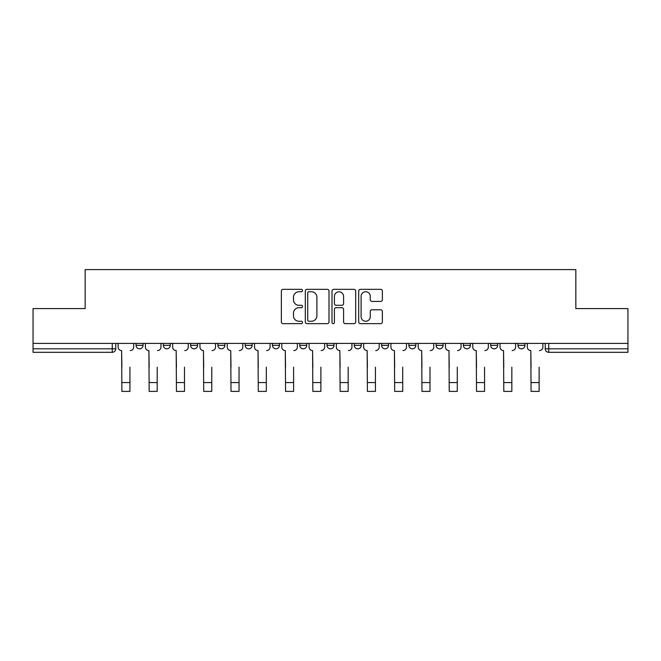 <?xml version="1.0" encoding="UTF-8"?>
<svg xmlns="http://www.w3.org/2000/svg" width="661" height="661" viewBox="0 0 661 661"><rect width="100%" height="100%" fill="white"/><g stroke="black" fill="none" stroke-linecap="round" stroke-linejoin="round"><path stroke-width="0.99" d="M302.523 290.534A1.198 1.198 0 0 0 301.317 289.336L283.082 289.336A1.719 1.719 0 0 0 281.363 291.055L281.363 321.948A1.719 1.719 0 0 0 283.082 323.667L301.317 323.667A1.198 1.198 0 0 0 302.523 322.461A1.198 1.198 0 0 0 301.317 321.263L298.962 321.263A5.495 5.495 0 0 1 293.467 315.768L293.467 313.19A5.495 5.495 0 0 1 298.962 307.704L301.317 307.704A1.198 1.198 0 0 0 302.523 306.497A1.198 1.198 0 0 0 301.317 305.299L298.962 305.299A5.495 5.495 0 0 1 293.467 299.805L293.467 297.227A5.495 5.495 0 0 1 298.962 291.741L301.317 291.741A1.198 1.198 0 0 0 302.523 290.534M408.837 343.398L408.837 345.323L415.835 345.323A3.495 3.495 0 0 1 412.34 348.818A3.495 3.495 0 0 1 408.837 345.323L408.837 343.398M381.562 343.398L381.562 345.323L388.552 345.323A3.495 3.495 0 0 1 385.057 348.818A3.495 3.495 0 0 1 381.562 345.323L381.562 343.398M245.165 345.323L245.165 343.398L245.165 345.323A3.495 3.495 0 0 0 248.66 348.818A3.495 3.495 0 0 1 245.165 345.323L252.163 345.323A3.495 3.495 0 0 1 248.66 348.818M190.608 343.398L190.608 345.323L197.598 345.323A3.495 3.495 0 0 1 194.103 348.818A3.495 3.495 0 0 1 190.608 345.323L190.608 343.398M163.325 345.323L163.325 343.398L163.325 345.323A3.495 3.495 0 0 0 166.82 348.818A3.495 3.495 0 0 1 163.325 345.323L170.323 345.323A3.495 3.495 0 0 1 166.82 348.818A3.495 3.495 0 0 0 170.323 345.323A3.495 3.495 0 0 1 166.82 348.818M136.05 345.323L136.05 343.398L136.05 345.323A3.495 3.495 0 0 0 139.545 348.818A3.495 3.495 0 0 1 136.05 345.323L143.04 345.323A3.495 3.495 0 0 1 139.545 348.818A3.495 3.495 0 0 0 143.04 345.323A3.495 3.495 0 0 1 139.545 348.818M380.662 301.433A1.719 1.719 0 0 0 382.38 299.722L382.38 291.055A1.719 1.719 0 0 0 380.662 289.336L360.41 289.336A1.719 1.719 0 0 0 358.692 291.055L358.692 321.948A1.719 1.719 0 0 0 360.41 323.667L380.662 323.667A1.719 1.719 0 0 0 382.38 321.948L382.38 311.48A1.719 1.719 0 0 0 380.662 309.761L371.994 309.761A1.719 1.719 0 0 0 370.276 311.48L370.276 316.669A4.594 4.594 0 0 1 365.69 321.263A4.594 4.594 0 0 1 361.096 316.669L361.096 296.326A4.594 4.594 0 0 1 365.69 291.741A4.594 4.594 0 0 1 370.276 296.326L370.276 299.722A1.719 1.719 0 0 0 371.994 301.433L380.662 301.433M33.05 343.398L33.05 308.596L85.162 308.596L85.162 269.605L575.838 269.605L575.838 308.596L627.95 308.596L627.95 343.398L33.05 343.398L33.05 348.818L115.766 348.818L115.766 343.398M328.996 291.055A1.719 1.719 0 0 0 327.278 289.336L307.026 289.336A1.719 1.719 0 0 0 305.308 291.055L305.308 321.948A1.719 1.719 0 0 0 307.026 323.667L327.278 323.667A1.719 1.719 0 0 0 328.996 321.948L328.996 291.055M333.722 289.336L353.974 289.336A1.719 1.719 0 0 1 355.692 291.055L355.692 321.948A1.719 1.719 0 0 1 353.974 323.667L345.306 323.667A1.719 1.719 0 0 1 343.588 321.948L343.588 309.414A1.719 1.719 0 0 0 341.869 307.704L336.119 307.704A1.719 1.719 0 0 0 334.408 309.414L334.408 322.461A1.198 1.198 0 0 1 333.202 323.667A1.198 1.198 0 0 1 332.004 322.461L332.004 291.055A1.719 1.719 0 0 1 333.722 289.336M545.234 343.398L545.234 348.818L627.95 348.818L627.95 352.313L548.737 352.313A3.495 3.495 0 0 1 545.234 348.818A3.495 3.495 0 0 0 548.737 352.313L548.737 343.398M627.95 343.398L627.95 348.818M115.766 348.818A3.495 3.495 0 0 1 112.263 352.313A3.495 3.495 0 0 0 115.766 348.818A3.495 3.495 0 0 1 112.263 352.313L33.05 352.313L33.05 348.818M524.95 343.398L524.95 345.323A3.495 3.495 0 0 1 521.455 348.818A3.495 3.495 0 0 1 517.96 345.323L524.95 345.323M517.96 343.398L517.96 345.323M497.675 343.398L497.675 345.323A3.495 3.495 0 0 1 494.18 348.818A3.495 3.495 0 0 1 490.677 345.323A3.495 3.495 0 0 0 494.18 348.818M490.677 343.398L490.677 345.323L497.675 345.323M470.392 343.398L470.392 345.323A3.495 3.495 0 0 1 466.897 348.818A3.495 3.495 0 0 1 463.402 345.323L470.392 345.323L470.392 343.398M463.402 343.398L463.402 345.323M443.118 343.398L443.118 345.323A3.495 3.495 0 0 1 439.615 348.818A3.495 3.495 0 0 1 436.12 345.323L443.118 345.323A3.495 3.495 0 0 1 439.615 348.818A3.495 3.495 0 0 0 443.118 345.323L443.118 343.398M436.12 343.398L436.12 345.323M415.835 343.398L415.835 345.323M388.552 343.398L388.552 345.323L388.552 343.398M361.278 343.398L361.278 345.323A3.495 3.495 0 0 1 357.783 348.818A3.495 3.495 0 0 1 354.279 345.323L361.278 345.323L361.278 343.398M354.279 343.398L354.279 345.323M333.995 343.398L333.995 345.323A3.495 3.495 0 0 1 330.5 348.818A3.495 3.495 0 0 1 327.005 345.323L333.995 345.323M327.005 343.398L327.005 345.323M306.721 343.398L306.721 345.323A3.495 3.495 0 0 1 303.217 348.818A3.495 3.495 0 0 1 299.722 345.323L306.721 345.323M299.722 343.398L299.722 345.323M279.438 343.398L279.438 345.323A3.495 3.495 0 0 1 275.943 348.818A3.495 3.495 0 0 1 272.448 345.323L279.438 345.323A3.495 3.495 0 0 1 275.943 348.818A3.495 3.495 0 0 0 279.438 345.323M272.448 343.398L272.448 345.323M252.163 343.398L252.163 345.323M224.88 343.398L224.88 345.323A3.495 3.495 0 0 1 221.385 348.818A3.495 3.495 0 0 1 217.882 345.323L224.88 345.323A3.495 3.495 0 0 1 221.385 348.818A3.495 3.495 0 0 0 224.88 345.323L224.88 343.398M217.882 343.398L217.882 345.323M197.598 343.398L197.598 345.323L197.598 343.398M170.323 343.398L170.323 345.323L170.323 343.398M143.04 343.398L143.04 345.323L143.04 343.398M308.918 291.741A1.198 1.198 0 0 0 307.712 292.939L307.712 320.056A1.198 1.198 0 0 0 308.918 321.263L311.405 321.263A5.495 5.495 0 0 0 316.9 315.768L316.9 297.227A5.495 5.495 0 0 0 311.405 291.741L308.918 291.741M343.588 296.417A4.594 4.594 0 0 0 338.994 291.823A4.594 4.594 0 0 0 334.408 296.417L334.408 303.581A1.719 1.719 0 0 0 336.119 305.299L341.869 305.299A1.719 1.719 0 0 0 343.588 303.581L343.588 296.417M118.121 347.066L118.121 343.398L118.121 347.066A3.495 3.495 0 0 0 121.624 350.57L121.88 367.177M121.624 350.57L121.88 391.395L129.928 391.395L129.928 367.177M133.687 347.066L133.687 343.398L133.687 347.066A3.495 3.495 0 0 1 130.192 350.57M129.928 391.395L121.88 391.395M145.403 347.066L145.403 343.398L145.403 347.066A3.495 3.495 0 0 0 148.899 350.57L149.163 367.177M148.899 350.57L149.163 391.395L157.202 391.395L157.202 367.177M160.962 347.066L160.962 343.398L160.962 347.066A3.495 3.495 0 0 1 157.467 350.57M172.678 347.066L172.678 343.398L172.678 347.066A3.495 3.495 0 0 0 176.181 350.57L176.437 367.177M176.181 350.57L176.437 391.395L184.485 391.395L184.485 367.177M188.245 347.066L188.245 343.398L188.245 347.066A3.495 3.495 0 0 1 184.75 350.57M157.202 391.395L149.163 391.395M184.485 391.395L176.437 391.395M199.961 347.066L199.961 343.398L199.961 347.066A3.495 3.495 0 0 0 203.456 350.57L203.72 367.177M203.456 350.57L203.72 391.395L211.768 391.395L211.768 367.177M215.527 347.066L215.527 343.398L215.527 347.066A3.495 3.495 0 0 1 212.024 350.57M227.244 347.066L227.244 343.398L227.244 347.066A3.495 3.495 0 0 0 230.739 350.57L231.003 367.177M230.739 350.57L231.003 391.395L239.042 391.395L239.042 367.177M242.802 347.066L242.802 343.398L242.802 347.066A3.495 3.495 0 0 1 239.307 350.57M254.518 347.066L254.518 343.398L254.518 347.066A3.495 3.495 0 0 0 258.021 350.57L258.277 367.177M258.021 350.57L258.277 391.395L266.325 391.395L266.325 367.177M270.085 347.066L270.085 343.398L270.085 347.066A3.495 3.495 0 0 1 266.59 350.57M211.768 391.395L203.72 391.395M239.042 391.395L231.003 391.395M266.325 391.395L258.277 391.395M281.801 347.066L281.801 343.398L281.801 347.066A3.495 3.495 0 0 0 285.296 350.57L285.56 367.177M285.296 350.57L285.56 391.395L293.6 391.395L293.6 367.177M297.359 347.066L297.359 343.398L297.359 347.066A3.495 3.495 0 0 1 293.864 350.57M293.6 391.395L285.56 391.395M309.075 347.066L309.075 343.398L309.075 347.066A3.495 3.495 0 0 0 312.579 350.57L312.835 367.177M312.579 350.57L312.835 391.395L320.882 391.395L320.882 367.177M324.642 347.066L324.642 343.398L324.642 347.066A3.495 3.495 0 0 1 321.147 350.57M320.882 391.395L312.835 391.395M336.358 347.066L336.358 343.398L336.358 347.066A3.495 3.495 0 0 0 339.853 350.57L340.118 367.177M339.853 350.57L340.118 391.395L348.165 391.395L348.165 367.177M351.925 347.066L351.925 343.398L351.925 347.066A3.495 3.495 0 0 1 348.421 350.57M348.165 391.395L340.118 391.395M363.641 347.066L363.641 343.398L363.641 347.066A3.495 3.495 0 0 0 367.136 350.57L367.4 367.177M367.136 350.57L367.4 391.395L375.44 391.395L375.44 367.177M379.199 347.066L379.199 343.398L379.199 347.066A3.495 3.495 0 0 1 375.704 350.57M375.44 391.395L367.4 391.395M390.915 347.066L390.915 343.398L390.915 347.066A3.495 3.495 0 0 0 394.41 350.57L394.675 367.177M394.41 350.57L394.675 391.395L402.723 391.395L402.723 367.177M406.482 347.066L406.482 343.398L406.482 347.066A3.495 3.495 0 0 1 402.979 350.57M402.723 391.395L394.675 391.395M418.198 347.066L418.198 343.398L418.198 347.066A3.495 3.495 0 0 0 421.693 350.57L421.958 367.177M421.693 350.57L421.958 391.395L429.997 391.395L429.997 367.177M433.756 347.066L433.756 343.398L433.756 347.066A3.495 3.495 0 0 1 430.261 350.57M429.997 391.395L421.958 391.395M445.473 347.066L445.473 343.398L445.473 347.066A3.495 3.495 0 0 0 448.976 350.57L449.232 367.177M448.976 350.57L449.232 391.395L457.28 391.395L457.28 367.177M461.039 347.066L461.039 343.398L461.039 347.066A3.495 3.495 0 0 1 457.544 350.57M457.28 391.395L449.232 391.395M472.755 347.066L472.755 343.398L472.755 347.066A3.495 3.495 0 0 0 476.25 350.57L476.515 367.177M476.25 350.57L476.515 391.395L484.563 391.395L484.563 367.177M488.322 347.066L488.322 343.398L488.322 347.066A3.495 3.495 0 0 1 484.819 350.57M484.563 391.395L476.515 391.395M500.038 347.066L500.038 343.398L500.038 347.066A3.495 3.495 0 0 0 503.533 350.57L503.798 367.177M503.533 350.57L503.798 391.395L511.837 391.395L511.837 367.177M515.597 347.066L515.597 343.398L515.597 347.066A3.495 3.495 0 0 1 512.101 350.57M511.837 391.395L503.798 391.395M527.313 347.066L527.313 343.398L527.313 347.066A3.495 3.495 0 0 0 530.808 350.57L531.072 367.177M530.808 350.57L531.072 391.395L539.12 391.395L539.12 367.177M542.879 347.066L542.879 343.398L542.879 347.066A3.495 3.495 0 0 1 539.376 350.57M539.12 391.395L531.072 391.395M112.263 343.398L112.263 352.313M548.737 352.313A3.495 3.495 0 0 1 545.234 348.818M129.928 382.57L121.88 382.57M157.202 382.57L149.163 382.57M184.485 382.57L176.437 382.57M211.768 382.57L203.72 382.57M239.042 382.57L231.003 382.57M266.325 382.57L258.277 382.57M293.6 382.57L285.56 382.57M320.882 382.57L312.835 382.57M348.165 382.57L340.118 382.57M375.44 382.57L367.4 382.57M402.723 382.57L394.675 382.57M429.997 382.57L421.958 382.57M457.28 382.57L449.232 382.57M484.563 382.57L476.515 382.57M511.837 382.57L503.798 382.57M539.12 382.57L531.072 382.57"/></g></svg>

